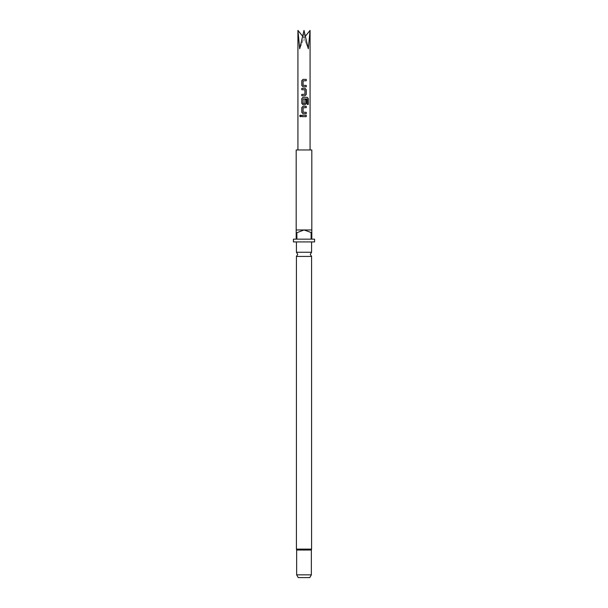 <?xml version="1.0" encoding="UTF-8"?>
<svg xmlns="http://www.w3.org/2000/svg" width="608" height="608" viewBox="0 0 608 608"><rect width="100%" height="100%" fill="white"/><g stroke="black" fill="none" stroke-linecap="round" stroke-linejoin="round"><path stroke-width="0.46" stroke-dasharray="3.04 2.28" d="M300.398 115.087L301.15 115.938L300.36 116.789M296.415 256.424L311.585 256.424M311.585 252.252L296.415 252.252M311.357 550.012L296.643 550.012M314.579 241.923L293.421 241.923M296.18 232.727L296.879 232.727L296.879 239.164L311.121 239.164L296.879 239.164L311.121 239.164L311.121 232.727L311.82 232.727L311.82 229.968L296.18 229.968L296.18 239.164L293.421 239.164M311.82 149.956L296.18 149.956M314.579 239.164L311.82 239.164L311.82 232.727M309.761 577.6L298.239 577.6M311.357 574.841L296.643 574.841M299.706 149.956L310.072 149.956L299.706 149.956M310.072 30.4L308.294 48.792L304 30.4L299.706 48.792L297.928 30.4M304 241.923L296.415 241.923L304 241.923M311.121 232.727L304 229.968L296.879 232.727M305.459 36.13L304 37.954L308.294 48.792L304 37.954L304 30.4L304 37.954L299.706 48.792L304 37.954L302.541 36.13M306.257 115.246L301.788 115.246M306.257 116.63L301.788 116.63M303.012 113.688L306.257 113.688M306.257 107.662L303.088 107.753L303.088 112.214L306.257 112.305M303.012 106.286L306.257 106.286M308.324 104.394L307.139 104.394L307.108 98.846M303.012 97.318L307.268 97.318M303.012 104.72L305.018 104.72M307.055 98.846L303.187 98.846L303.187 103.489L304.92 103.398L304.904 99.476L306.257 99.476M301.788 95.752L305.018 95.752M301.788 88.35L305.018 88.35M301.788 94.369L304.92 94.278L304.92 89.824L301.788 89.726M303.012 86.784L306.257 86.784M306.257 80.765L303.088 80.856L303.088 85.318L306.257 85.409M303.012 79.382L306.257 79.382M311.585 549.123L296.415 549.123"/><path stroke-width="0.91" d="M299.668 115.938L300.344 115.087L301.104 115.938L300.344 116.789L299.668 115.938M300.36 116.789L299.736 115.938L300.367 115.087M296.415 256.424L296.415 549.123L311.585 549.123L311.585 256.424L296.415 256.424L297.745 254.342L296.415 252.252L311.585 252.252L311.585 241.923M296.643 574.841L311.357 574.841L309.761 577.6L298.239 577.6L296.643 574.841L296.643 550.012L311.357 550.012L311.585 549.123M296.879 232.727L304 229.968L296.18 229.968L296.18 149.956L311.82 149.956L311.82 229.968L304 229.968L311.82 232.727L311.82 239.164L314.579 239.164L314.579 241.923L293.421 241.923L293.421 239.164L296.18 239.164L296.18 232.727L296.879 232.727L296.879 239.164L311.121 239.164L311.121 232.727M302.997 86.784L301.788 85.5L301.788 80.666L302.997 79.382L306.257 79.382L306.257 80.765L303.088 80.856L303.088 85.318L306.257 85.409L306.257 86.784L302.997 86.784L301.788 85.5M306.257 94.468L305.018 95.752L301.788 95.752L301.788 94.369L304.92 94.278L304.92 89.824L301.788 89.726L301.788 88.35L305.018 88.35L306.257 89.634L306.257 94.468L305.003 95.752M307.184 98.937L303.088 98.937L303.088 103.398L304.92 103.398L304.92 99.476L306.257 99.476L306.257 103.428L305.018 104.72L302.997 104.72L301.788 103.428L301.788 98.602L302.997 97.318L307.268 97.318L308.324 98.602L308.324 104.394L307.184 104.394L307.184 98.937M302.997 113.688L301.788 112.396L301.788 107.57L302.997 106.286L306.257 106.286L306.257 107.662L303.088 107.753L303.088 112.214L306.257 112.305L306.257 113.688L302.997 113.688L301.788 112.396M301.788 116.63L301.788 115.246L306.257 115.246L306.257 116.63L301.788 116.63M302.541 36.13L297.928 30.4L299.706 48.792L304 30.4L308.294 48.792L310.072 30.4L305.459 36.13M296.18 229.968L296.18 232.727M311.82 232.727L311.82 229.968M301.819 116.63L301.819 115.246M306.219 115.246L306.219 116.63M306.219 112.305L306.219 113.688M306.219 106.286L306.219 107.662M301.819 112.396L301.788 107.57M301.819 107.57L303.012 106.286M307.215 97.318L308.324 98.602M308.256 98.602L308.256 104.394M303.012 104.72L301.819 103.428L301.788 98.602M301.819 98.602L303.012 97.318M306.219 99.476L306.257 103.428M306.219 103.428L305.003 104.72M305.003 88.35L306.257 89.634M306.219 89.634L306.219 94.468M301.819 89.726L301.819 88.35M301.819 95.752L301.819 94.369M306.219 85.409L306.219 86.784M306.219 79.382L306.219 80.765M301.819 85.5L301.788 80.666M301.819 80.666L303.012 79.382M311.585 256.424L310.255 254.342L311.585 252.252M311.357 574.841L311.357 550.012M310.072 149.956L310.072 30.4M297.928 149.956L297.928 30.4M296.415 252.252L296.415 241.923M296.415 549.123L296.643 550.012"/></g></svg>
